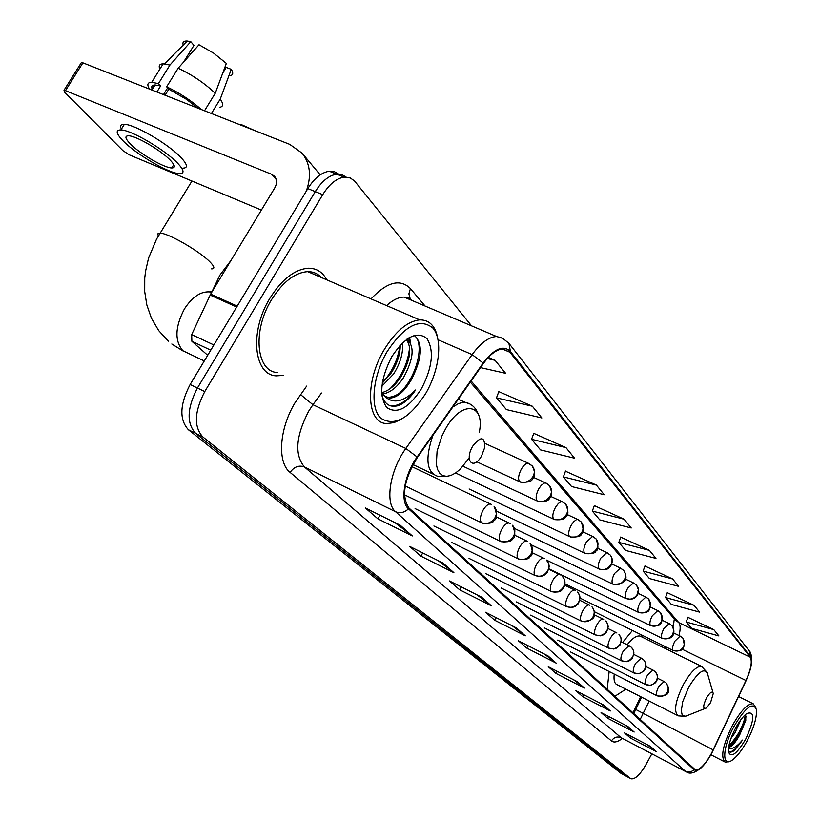 <?xml version="1.0" encoding="UTF-8"?>
<svg xmlns="http://www.w3.org/2000/svg" width="820" height="820" viewBox="0 0 820 820"><rect width="100%" height="100%" fill="white"/><g stroke="black" fill="none" stroke-linecap="round" stroke-linejoin="round"><path stroke-width="1.23" d="M649.819 640.871L650.034 639.108M632.435 630.447L622.595 642.46M672.728 626.664L673.948 622.001M632.948 712.98L640.625 696.672M663.677 647.697L664.395 646.17M609.137 671.508L607.189 689.415M614.774 696.354L625.896 689.169M338.711 174.107L334.365 171.677L329.291 171.236C321.512 172.405 314.357 178.196 307.828 188.6L190.137 384.508C179.744 404.547 179.17 419.625 188.405 429.741L621.099 773.455L625.957 776.068M471.51 325.827L354.547 180.994L350.253 177.94L344.154 177.14C336.415 178.35 329.281 184.182 322.742 194.647L204.764 391.57C194.33 411.712 193.684 426.82 202.817 436.916L630.539 778.487L625.814 775.966L195.601 433.319L625.814 775.966L621.099 773.455M204.764 391.57L197.435 388.024C187.022 408.114 186.406 423.212 195.601 433.319C186.406 423.212 187.022 408.114 197.435 388.024L315.269 191.613L197.435 388.024L190.137 384.508M346.122 177.058L341.786 174.619L336.702 174.178C328.953 175.367 321.809 181.179 315.269 191.613C321.809 181.179 328.953 175.367 336.702 174.178L341.786 174.619L346.122 177.058M326.749 279.825C322.66 272.117 316.592 268.253 308.525 268.222C294.821 269.237 281.988 279.169 270.036 298.039C249.29 331.249 253.636 375.16 276.33 375.847L283.628 375.365L276.33 375.847C253.636 375.16 249.29 331.249 270.036 298.039C281.988 279.169 294.821 269.237 308.525 268.222C316.592 268.253 322.66 272.117 326.749 279.825M319.503 276.709L318.529 274.977L319.503 276.709M711.37 753.601C705.005 764.783 699.675 770.205 695.38 769.857L408.965 508.021C401.175 496.469 403.973 479.608 417.37 457.437L483.38 363.537C490.145 354.23 496.674 349.361 502.947 348.93L509.968 352.282L750.269 657.189C752.452 661.34 751.017 669.11 745.954 680.487L711.37 753.601M711.504 753.734L746.128 680.549C751.315 668.884 752.791 660.93 750.546 656.666L510.419 351.513C503.429 344.687 494.347 348.531 483.154 363.034L417.113 456.965C404.106 474.882 399.791 501.809 408.503 508.82L694.284 769.898C698.476 771.764 704.226 766.372 711.504 753.734M400.17 525.189L365.392 507.99L377.938 518.875L412.316 535.931L400.17 525.189M394.779 522.524L412.316 535.931M380.039 515.226L377.938 518.875M442.995 563.053L409.621 546.376L420.896 556.165L453.901 572.688L442.995 563.053M438.136 560.624L453.901 572.688M422.741 552.926L420.896 556.165M481.535 597.114L449.452 580.949L459.641 589.795L491.375 605.816L481.535 597.114M477.107 594.889L491.375 605.816M461.27 586.905L459.641 589.795M516.385 627.925L485.512 612.253L494.767 620.279L525.323 635.828L516.385 627.925M512.346 625.875L525.323 635.828M496.223 617.685L494.767 620.279M650.342 746.354L624.42 732.824L630.488 738.092L656.184 751.509L650.342 746.354M647.626 744.929L656.184 751.509M631.38 736.452L630.488 738.092M627.853 726.469L601.06 712.549L607.61 718.238L634.157 732.045L627.853 726.469M624.932 724.952L634.157 732.045M608.583 716.465L607.61 718.238M603.479 704.913L575.763 690.594L582.866 696.764L610.326 710.971L603.479 704.913M600.322 703.293L610.326 710.971M583.942 694.817L582.866 696.764M576.972 681.492L548.283 666.742L556.011 673.445L584.424 688.082L576.972 681.492M573.569 679.739L584.424 688.082M557.19 671.313L556.011 673.445M548.057 655.928L518.312 640.727L526.758 648.056L556.206 663.124L548.057 655.928M544.357 654.042L556.206 663.124M528.059 645.709L526.758 648.056M630.539 778.487L631.133 778.836C635.233 779.369 640.194 774.592 646.027 764.506L651.818 753.846M565.964 447.617L531.565 439.305L540.544 449.913L574.564 458.206L565.964 447.617L533.779 433.349M532.354 406.228L496.469 397.854L506.391 409.58L541.856 417.944L532.354 406.228L498.827 391.622M480.51 367.616L505.612 373.315L495.044 360.298L488.351 357.397M649.43 550.384L618.833 542.389L625.67 550.456L655.959 558.42L649.43 550.384L620.709 537.131M672.646 578.971L643.146 571.109L649.44 578.541L678.652 586.372L672.646 578.971L644.93 566.046M694.027 605.303L665.553 597.565L671.354 604.422L699.573 612.12L694.027 605.303L667.244 592.686M713.779 629.616L686.248 622.021L691.629 628.366L718.904 635.93L713.779 629.616L687.867 617.306M596.406 485.102L563.381 476.881L571.54 486.526L604.217 494.726L596.406 485.102L565.462 471.182M624.112 519.214L592.347 511.096L599.799 519.9L631.236 527.988L624.112 519.214L594.316 505.622M592.347 511.096L594.367 505.479M618.833 542.389L620.76 536.987M643.146 571.109L644.981 565.902M665.553 597.565L667.295 592.553M686.248 622.021L687.908 617.183M563.381 476.881L565.523 471.018M531.565 439.305L533.841 433.185M496.469 397.854L498.888 391.447M495.044 360.298L487.295 358.555M734.002 726.407C722.317 747.553 721.61 768.381 732.475 759.935C737.293 756.317 742.213 749.91 747.225 740.706C753.949 727.637 757.003 717.285 756.409 709.638C753.088 701.459 745.626 707.055 734.002 726.407M755.835 707.578L753.16 703.745C747.697 703.478 740.788 710.704 732.424 725.433C722.635 745.462 720.278 757.721 725.341 762.19L729.113 761.575M740.89 719.673L734.915 732.916L730.928 738.512M736.339 726.735L734.371 730.456M728.591 747.399C731.727 746.753 735.376 742.705 739.537 735.263L735.294 741.178L728.734 746.507M745.728 739.086C754.789 719.181 755.107 710.673 746.671 713.574C743.063 716.352 739.363 721.2 735.581 728.119C730.456 738.072 728.078 745.985 728.457 751.858C731.04 758.326 736.801 754.072 745.728 739.086M739.537 735.263L745.769 720.462L745.421 714.589M728.385 751.161L730.702 752.268L734.074 750.833L742.479 740.091C736.801 746.876 732.147 749.572 728.498 748.178M742.479 740.091C737.395 747.594 733.049 751.581 729.431 752.053M745.39 714.63C743.74 725.372 738.226 735.806 728.836 745.923M746.067 716.126L745.749 718.033C743.668 726.376 739.476 734.587 733.152 742.664L730.179 745.81M706.389 698.107C702.812 706.122 702.832 709.413 706.461 707.998L710.581 702.617L713.267 693.515C712.252 690.727 709.966 692.264 706.389 698.107M614.231 674.091C613.524 680.159 614.518 683.716 617.224 684.761L677.433 715.419M641.178 636.617L640.051 636.064C636.658 635.367 632.364 638.257 627.177 644.735M238.835 124.312L241.797 124.814L254.569 130.503M472.668 446.244C463.976 460.881 473.488 470.752 481.596 455.858L484.763 447.412C484.743 436.373 480.715 435.984 472.668 446.244M173.522 165.056L174.076 165.25L173.522 165.056M210.771 350.16L191.88 341.304L207.696 355.285M306.198 191.316C311.641 176.331 310.267 163.611 302.088 153.166L289.757 144.381L82.912 62.843L65.456 90.661L271.656 174.301L274.556 176.341C277.109 179.641 277.15 183.536 274.69 188.036L210.637 294.124L237.226 306.127M80.985 63.201L81.457 62.463L82.912 62.843M65.456 90.661L64.011 90.251L64.401 91.973L122.897 150.634L129.334 154.857L261.385 210.063M123.195 126.229L122.58 127.202L123.195 126.229M191.88 341.304L191.675 334.611L210.637 294.124M130.093 143.684C139.574 153.627 164.308 168.038 171.749 167.946C175.552 167.936 175.142 165.425 170.498 160.423C161.489 150.665 136.202 135.802 128.627 135.812C124.609 135.823 125.091 138.436 130.093 143.684M211.416 113.498L220.252 99.087L231.271 69.331L226.197 67.414L222.794 72.96M198.01 108.219L186.284 99.23L168.807 89.195L166.644 86.807L178.165 68.204L199.014 44.741L213.712 53.197L226.33 63.417L215.229 93.306L204.508 110.772M165.076 95.233L168.807 89.195M183.629 62.043L193.94 45.377L190.783 41.666L169.935 65.046L158.434 83.599L160.607 85.987L156.876 92.004M160.607 85.987L155.103 84.962C151.915 85.003 150.982 86.489 152.325 89.431M182.901 168.141C188.046 168.079 187.524 164.666 181.312 157.881C169.238 144.607 134.726 124.261 124.363 124.332C120.335 124.22 119.546 126.126 122.016 130.042M177.878 163.477C165.742 150.265 131.22 129.929 120.888 129.929C115.364 129.929 116.04 133.527 122.928 140.712C135.935 154.283 169.443 173.768 179.529 173.635C184.664 173.614 184.111 170.232 177.878 163.477M201.453 109.572C191.07 100.481 179.467 92.885 166.644 86.807M158.434 83.599L151.72 82.297C147.477 82.379 146.739 84.655 149.517 89.093M220.006 107.246C223.409 106.549 223.491 103.832 220.252 99.087M215.229 93.306C204.826 83.373 192.474 74.999 178.165 68.204M169.935 65.046L163.17 63.827C159.49 63.939 158.383 65.713 159.869 69.146M152.059 88.816L154.437 84.983M230.584 75.532C233.167 74.907 233.392 72.847 231.271 69.331M190.783 41.666L187.237 41.031C183.618 40.836 182.276 42.179 183.229 45.059M173.184 165.609L174.311 166.04M190.763 54.028L189.686 53.618M163.487 94.607L167.628 87.904M387.132 351.565C372.587 376.175 369.748 407.735 380.634 418.077C394.276 426.943 409.323 418.692 425.785 393.333C439.428 369.974 442.995 339.787 433.001 328.164C420.014 317.586 404.731 325.386 387.132 351.565M437.695 337.994C435.287 325.837 429.28 319.81 419.707 319.882C407.427 321.276 395.599 331.208 384.211 349.658C364.469 382.069 366.724 423.796 386.978 423.55L394 422.648L401.513 419.174M321.307 277.478C317.688 273.562 313.168 271.615 307.766 271.645C294.882 272.547 282.828 281.875 271.594 299.607C252.15 330.747 256.229 371.952 277.58 372.546M230.943 260.493L219.852 275.182L211.539 292.637M402.282 343.016C403.512 352.241 400.631 362.553 393.651 373.951L381.843 386.271M400.232 345.117C400.324 353.973 397.341 363.219 391.284 372.885L382.233 383.186M406.751 339.255C414.92 346.091 413.71 359.078 403.143 378.225C396.665 387.696 389.787 392.954 382.499 393.989M406.382 339.531C412.224 347.875 410.348 360.421 400.765 377.149C394.933 385.8 388.567 390.976 381.648 392.678L383.893 395.578L389.572 398.1C396.767 397.792 403.676 392.237 410.287 381.443C402.999 391.981 395.496 397.269 387.788 397.29L384.672 396.562M421.48 388.67C432.447 367.35 434.282 350.642 426.953 338.547C416.929 330.583 405.223 336.61 391.816 356.628C380.459 378.963 378.779 395.937 386.763 407.55C397.177 414.5 408.749 408.206 421.48 388.67M381.843 395.332C384.713 404.526 390.33 407.919 398.704 405.5C404.68 402.948 410.307 397.772 415.596 389.982C403.061 402.394 392.493 404.27 383.893 395.578M415.596 389.982C407.212 400.806 399.012 406.125 390.976 405.931L390.791 405.92M414.1 335.431C425.262 342.586 416.847 377.589 399.401 393.221M408.667 337.973L409.334 341.161M409.6 347.127C408.186 362.829 401.718 376.677 390.187 388.659M399.924 345.456C398.018 359.611 392.134 372.085 382.274 382.878M414.366 335.349C423.428 343.99 422.105 359.375 410.4 381.515M409.539 337.45L410.717 343.375M188.405 429.741L202.817 436.916M307.828 188.6L322.742 194.647M640.143 719.57L649.204 701.038M622.359 738.42C617.655 742.079 614.016 742.92 611.433 740.931L290.116 472.402C294.083 466.785 298.859 464.971 304.435 466.959L621.13 737.713L685.807 771.63M290.116 472.402C277.098 462.531 279.159 428.901 295.056 402.712L306.649 386.097M417.113 456.965L405.828 448.458L312.933 404.711L308.627 411.261C295.774 436.271 294.38 454.844 304.435 466.959L395.547 511.721C384.754 503.244 389.889 470.321 405.828 448.458L472.146 354.599C480.561 343.088 488.689 337.051 496.53 336.497L503.234 338.516M751.315 664.846C752.288 663.37 751.848 652.792 749.244 650.885L750.546 656.666M510.419 351.513L508.902 343.324L502.547 338.168L496.53 336.497L404.055 297.086C398.561 297.137 392.739 299.976 386.599 305.614M483.154 363.034L472.146 354.599L438.095 339.798M408.503 508.82C404.414 512.623 400.088 513.587 395.547 511.721L685.561 771.435L690.122 772.132L694.284 769.898M701.12 767.868C694.827 772.942 689.968 774.326 686.555 772.02L621.13 737.713C617.173 736.145 613.944 737.221 611.433 740.931M371.019 298.9C387.081 281.875 400.221 278.441 410.451 288.609L425.088 306.044M413.065 300.919L404.055 297.086L408.124 297.434L411.548 300.274M321.481 393.016L312.933 404.711L300.458 394.512M410.164 298.654L408.883 293.847L410.451 288.609M509.968 352.282L502.26 348.971M713.236 749.9L635.777 709.495L641.578 697.164M745.954 680.487L682.22 649.235M672.318 651.951L673.035 650.424M679.001 635.551C680.6 629.217 680.528 624.912 678.806 622.636L471.11 380.982M750.269 657.189L678.806 622.636L675.044 619.756L470.311 382.12M635.889 709.259L633.686 713.666M547.401 655.59L555.222 662.498M576.347 681.164L583.481 687.478M602.864 704.605L609.414 710.386M627.259 726.161L633.276 731.481M649.778 746.056L655.323 750.966M515.698 627.577L524.308 635.182M480.827 596.755L490.329 605.15M442.267 562.684L452.814 572.001M399.401 524.81L411.179 535.214M713 692.603L707.824 674.757C705.026 666.906 698.66 671.026 688.728 687.119L682.691 701.756L681.307 710.766L682.107 714.62L683.009 715.737L685.663 716.219L704.636 708.675M702.494 666.783L701.551 666.352C696.59 666.035 690.594 671.99 683.542 684.228C675.178 701.346 673.435 711.893 678.314 715.86L684.854 716.321M204.282 360.964L182.891 350.745C174.516 340.915 175.019 326.995 184.387 308.996C192.157 297.055 200.551 291.356 209.571 291.899L211.632 292.361M158.28 236.088L157.86 233.802L160.084 233.136C167.946 232.962 199.25 250.981 209.735 261.693C214.481 266.469 215.117 268.868 211.611 268.888M479.239 432.54C485.491 403.296 461.701 399.576 445.578 428.829L441.898 436.076L437.08 451.082L436.332 464.345L437.552 469.491L439.745 473.304L442.82 475.62L446.592 476.348L450.908 475.467L455.53 473.027L460.266 469.163L469.194 457.97M432.888 435.358C424.965 458.728 426.564 472.371 437.685 476.297L446.09 476.348M469.952 403.983L465.032 402.271L462.634 402.384L458.318 403.686L452.824 407.007M656.902 695.678L657.291 695.903C668.023 697.01 671.067 692.777 666.424 683.193L668.392 687.406L667.459 692.121C664.743 696.139 661.227 697.328 656.902 695.678C655.918 694.048 656.512 691.065 658.696 686.709L664.067 681.512L666.424 683.193L664.487 681.768M664.364 681.656L657.496 678.222M645.566 684.495L650.701 685.397L655.508 682.742L656.861 680.631L657.537 677.064L657.107 674.727L655.293 671.775C657.589 674.46 657.937 677.494 656.328 680.866C653.55 684.956 649.963 686.176 645.566 684.495C644.53 682.814 645.135 679.759 647.359 675.311L652.864 670.053L655.293 671.775L653.314 670.319M653.191 670.207L645.924 666.578M633.757 672.851L638.923 673.784L643.884 671.067L645.278 668.894L645.976 665.245L645.535 662.867L643.69 659.874C646.037 662.601 646.375 665.686 644.725 669.13C641.896 673.312 638.237 674.553 633.757 672.851C632.671 671.119 633.276 667.982 635.551 663.441L641.199 658.111L643.69 659.874L641.681 658.399M641.547 658.275L633.839 654.442M621.447 660.715L626.408 661.699L629.555 660.674L632.486 657.978L633.922 653.017L633.481 650.557L631.595 647.462C633.973 650.239 634.321 653.386 632.63 656.892C629.729 661.166 626.008 662.437 621.447 660.715C620.309 658.911 620.914 655.692 623.241 651.059L629.032 645.658L631.595 647.462L629.555 645.965M629.411 645.842L621.242 641.793M608.594 648.046L613.832 649.03L617.019 647.923L619.941 645.145L621.345 640.092L620.883 637.611L618.977 634.516C621.396 637.345 621.745 640.543 620.012 644.13C617.05 648.487 613.237 649.788 608.594 648.046C607.405 646.18 608.009 642.87 610.387 638.144C612.612 634.362 614.59 632.538 616.332 632.661L616.896 632.999M616.753 632.866L608.071 628.571M595.176 634.823L600.209 635.859L603.561 634.803L606.656 632.005L608.204 626.767L607.753 624.194L605.795 620.996C608.255 623.866 608.594 627.136 606.82 630.795C603.786 635.244 599.912 636.586 595.176 634.823C593.926 632.876 594.531 629.483 596.96 624.645C599.225 620.812 601.255 618.957 603.059 619.09L603.684 619.448M603.53 619.315L594.295 614.764M581.144 620.986L581.78 621.345C600.558 621.365 593.844 609.28 592.019 606.851C594.52 609.783 594.859 613.114 593.034 616.845C589.928 621.396 585.972 622.769 581.144 620.986C579.832 618.957 580.427 615.471 582.928 610.531C585.224 606.646 587.315 604.77 589.191 604.893L589.867 605.283M589.703 605.139L579.863 600.322M566.456 606.513L571.571 607.599L575.086 606.554L578.397 603.633L580.099 598.087L579.627 595.392L577.598 592.06C580.14 595.033 580.478 598.436 578.612 602.249C575.425 606.902 571.376 608.317 566.456 606.513C565.082 604.401 565.677 600.814 568.229 595.761C570.566 591.825 572.708 589.918 574.656 590.041L575.404 590.461M575.23 590.308L564.744 585.203M551.071 591.343L551.839 591.763C562.335 592.88 561.218 590.154 563.883 587.417C565.687 583.04 565.216 579.412 562.489 576.552C565.072 579.586 565.41 583.061 563.494 586.956C560.224 591.712 556.083 593.178 551.071 591.343C549.625 589.139 550.21 585.459 552.834 580.283C555.212 576.286 557.415 574.359 559.435 574.482L560.255 574.933M560.07 574.769L548.877 569.346M534.937 575.435L540.144 576.573L543.783 575.548L547.34 572.524L549.236 566.63L548.754 563.781L546.643 560.296C549.267 563.381 549.605 566.928 547.627 570.915C544.285 575.784 540.052 577.29 534.937 575.435C533.41 573.139 533.994 569.336 536.68 564.047C539.099 559.999 541.364 558.041 543.465 558.153L544.357 558.645M544.172 558.471L532.211 552.711M517.994 558.727L518.916 559.22C525.845 559.711 529.484 558.891 529.833 556.77C533.01 555.56 533.061 551.04 529.997 543.219C532.682 546.366 533 549.984 530.97 554.074C527.537 559.055 523.211 560.603 517.994 558.727C516.374 556.329 516.948 552.413 519.716 546.991C522.176 542.891 524.492 540.903 526.686 541.015L527.67 541.548M527.475 541.364L514.673 535.224M500.179 541.159L501.204 541.702C508.133 542.194 511.834 541.343 512.285 539.16C515.565 537.838 515.636 533.205 512.5 525.271C515.226 528.48 515.554 532.18 513.463 536.362C509.937 541.466 505.499 543.066 500.179 541.159C498.468 538.648 499.031 534.62 501.871 529.054C504.372 524.903 506.76 522.883 509.035 522.986L510.132 523.56M509.927 523.375L496.192 516.836M481.422 522.668L482.56 523.262C489.499 523.744 493.261 522.863 493.835 520.608C497.227 519.111 497.309 514.376 494.081 506.37C496.858 509.65 497.176 513.422 495.024 517.707C491.395 522.945 486.865 524.595 481.422 522.668C479.618 520.044 480.171 515.872 483.082 510.163C485.624 505.971 488.074 503.921 490.452 504.003L491.672 504.638M491.446 504.443L411.865 466.641M673.015 650.352L673.486 650.649C685.582 651.428 682.24 647.605 684.515 645.535L682.875 638.124L684.618 642.214L683.665 646.724C680.928 650.762 677.381 651.972 673.015 650.352C672.051 648.62 672.666 645.566 674.87 641.189L680.118 636.095L682.875 638.124L680.62 636.412M680.467 636.258L673.743 632.989M661.935 638.165L662.447 638.483C675.854 640.738 675.116 629.739 672 625.691L673.763 629.862L672.779 634.444C670.001 638.565 666.383 639.805 661.935 638.165C660.93 636.371 661.545 633.245 663.79 628.776L669.171 623.62L672 625.691L669.714 623.948M669.55 623.794L662.396 620.33M650.383 625.476L650.936 625.803C663.165 626.613 660.049 622.688 662.355 620.453L660.664 612.735L662.457 616.978L661.453 621.652C658.603 625.855 654.913 627.126 650.383 625.476C649.327 623.61 649.952 620.402 652.248 615.841L657.753 610.613L660.664 612.735L658.347 610.972M658.173 610.808L650.557 607.138M638.339 612.232L638.944 612.591C651.264 613.38 648.271 609.403 650.567 607.087L648.856 599.225L650.67 603.551L649.624 608.317C646.713 612.601 642.952 613.903 638.339 612.232C637.232 610.295 637.857 607.005 640.205 602.351L645.852 597.052L648.856 599.225L646.488 597.431M646.303 597.268L638.196 593.372M625.773 598.405L631 599.399L634.249 598.282L636.299 596.622L637.786 594.408L638.616 590.656L638.247 588.227L636.515 585.131L638.36 589.518L637.284 594.387C634.311 598.764 630.467 600.107 625.773 598.405C624.614 596.406 625.229 593.024 627.628 588.268L633.419 582.897L636.515 585.131L634.106 583.307M633.922 583.133L625.27 579.002M612.632 583.963L613.35 584.383C631.8 584.035 624.994 572.872 623.63 570.392C625.845 573.221 626.101 576.368 624.389 579.832C621.345 584.301 617.419 585.685 612.632 583.963C611.423 581.882 612.038 578.407 614.498 573.549L620.422 568.106L623.63 570.392L621.181 568.547M620.976 568.352L611.74 563.976M598.897 568.865L599.676 569.305C610.09 570.238 608.737 567.594 611.269 565.031C612.899 561.054 612.53 557.702 610.152 554.986C612.407 557.866 612.663 561.075 610.9 564.611C607.784 569.182 603.776 570.597 598.897 568.865C597.616 566.692 598.241 563.114 600.752 558.143L606.831 552.629L610.152 554.986L607.651 553.111M607.446 552.905L597.575 548.252M584.516 553.049L585.367 553.531C592.204 553.869 595.658 553.08 595.74 551.132C598.497 550.117 598.6 546.028 596.037 538.853C598.333 541.784 598.579 545.054 596.786 548.672C593.577 553.346 589.488 554.802 584.516 553.049C583.174 550.784 583.789 547.114 586.361 542.02L592.593 536.434L596.037 538.853L593.495 536.946M593.28 536.731L582.712 531.78M569.439 536.475L570.382 536.997C577.628 537.284 581.298 536.28 581.37 533.984C583.881 533.502 583.84 529.484 581.247 521.951C583.584 524.933 583.83 528.264 581.985 531.965C578.694 536.751 574.512 538.248 569.439 536.475C568.024 534.107 568.639 530.325 571.274 525.128L573.6 521.807L576.46 519.613L577.669 519.449L581.247 521.951L578.664 520.013M578.428 519.788L567.102 514.509M553.623 519.08L554.658 519.644C561.403 520.228 565.154 519.142 565.923 516.415C568.608 515.134 568.537 511.075 565.739 504.208C568.106 507.242 568.352 510.655 566.446 514.437C563.073 519.327 558.799 520.874 553.623 519.08C552.126 516.62 552.741 512.715 555.447 507.385L558.317 503.5L560.747 501.809L561.997 501.635L565.739 504.208L563.094 502.24M562.848 502.004L550.681 496.377M537.008 500.815L538.145 501.43C544.87 502.024 548.693 500.907 549.595 498.078C552.372 496.664 552.311 492.492 549.431 485.573C551.85 488.669 552.085 492.143 550.128 496.018C546.673 501.03 542.297 502.629 537.008 500.815C535.429 498.232 536.034 494.214 538.812 488.751L541.22 485.358L544.234 483.103L545.536 482.918L549.431 485.573L546.745 483.574M546.479 483.318L533.4 477.312M519.531 481.596L520.792 482.262C528.223 482.508 532.118 481.34 532.467 478.736C535.357 476.451 535.296 472.197 532.282 465.975C534.753 469.122 534.978 472.679 532.959 476.645C529.412 481.781 524.933 483.431 519.531 481.596C517.861 478.9 518.455 474.749 521.315 469.142C523.683 465.196 525.979 463.228 528.203 463.228L532.282 465.975L529.546 463.935M529.269 463.669L485.03 443.425M271.656 174.301L276.217 179.488M236.672 307.039L210.135 295.056M191.675 334.611L213.887 344.974M329.291 171.236L344.154 177.14M695.38 769.857L694.776 769.539M749.244 650.885L508.902 343.324M630.682 778.59L626.408 776.314M411.384 300.202L410.789 299.495M672.984 627.085L674.347 618.946M664.641 648.169L665.358 646.642M710.94 754.769L724.542 761.78M738.594 696.528L753.16 703.745M745.769 720.462L745.749 718.033M733.152 742.664L735.294 741.178M642.07 637.058L641.414 634.864M640.051 636.064L701.551 666.352L707.281 672.574M183.608 351.319L171.821 344.01M211.355 292.709L211.088 291.602L209.571 291.899L211.468 292.75M241.797 124.814L240.752 125.06M168.356 341.161L158.68 330.583L151.434 318.252L146.821 304.958L144.699 291.592L144.74 278.082L145.529 271.358L148.553 258.105L156.559 239.112L191.941 181.025M412.962 464.561L432.622 473.898M458.277 399.237L465.032 402.271C471.418 403.604 475.836 407.581 478.275 414.213M570.402 651.88L656.994 695.76M557.641 640.123L645.668 684.587M544.367 627.884L633.86 672.943M530.54 615.133L621.55 660.807M516.139 601.849L608.707 648.149M501.112 587.981L595.289 634.916M485.419 573.508L581.257 621.088M469.03 558.389L566.569 606.615M451.871 542.563L551.183 591.445M433.913 525.989L535.05 575.537M415.094 508.605L518.096 558.82M404.465 494.788L500.272 541.251M405.244 485.983L481.514 522.76M594.387 611.73L673.138 650.475M580.099 598.118L662.068 638.298M564.99 583.85L650.516 625.598M549 568.875L638.483 612.366M546.428 560.08L625.916 598.549M531.247 544.839L612.786 584.106M514.56 528.51L599.051 569.008M496.633 511.219L584.67 553.192M469.132 488.997L569.592 536.628M455.612 472.976L553.777 519.234M463.054 466.262L537.161 500.958M476.768 461.783L519.675 481.74M302.088 153.166L320.2 174.855M64.011 90.251L81.457 62.463M173.778 164.635L171.749 167.946M155.103 84.962L151.946 90.056M124.363 124.332L120.888 129.929M163.17 63.827L151.72 82.297M187.237 41.031L164.492 63.888M387.788 397.29L389.572 398.1M307.766 271.645L419.707 319.882"/></g></svg>
